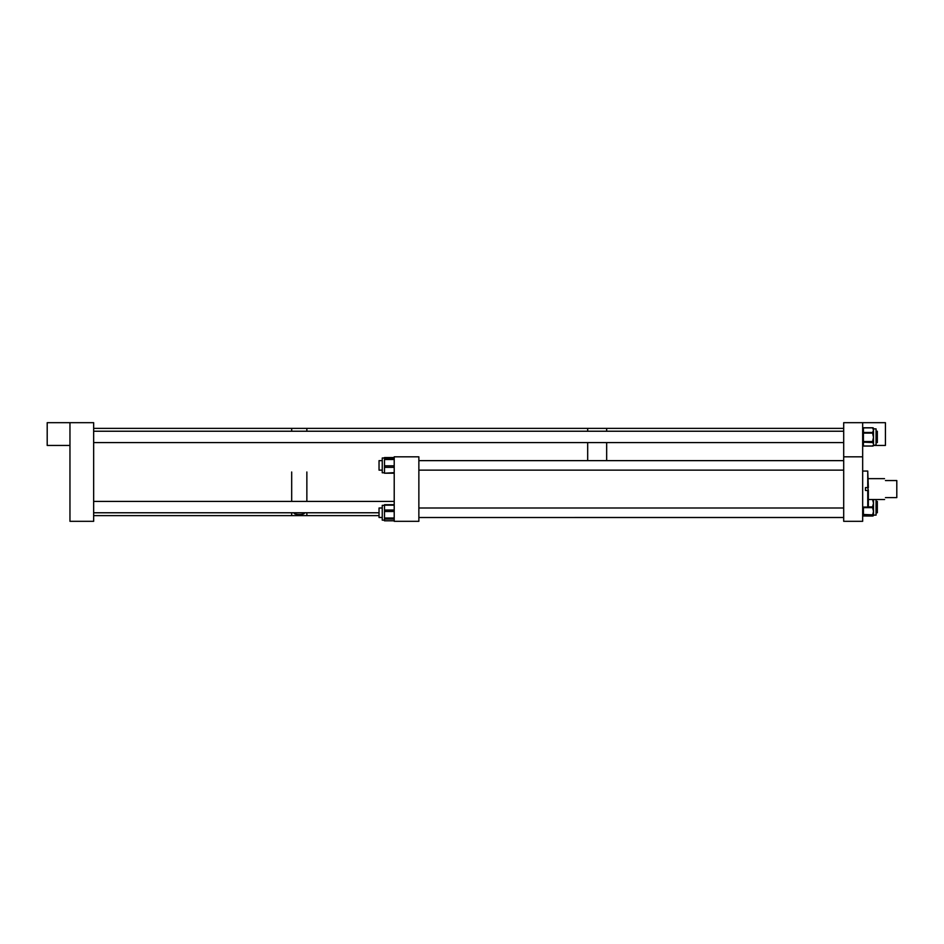 <?xml version="1.0" encoding="UTF-8"?>
<svg xmlns="http://www.w3.org/2000/svg" width="944" height="944" viewBox="0 0 944 944"><rect width="100%" height="100%" fill="white"/><g stroke="black" fill="none" stroke-linecap="round" stroke-linejoin="round"><path stroke-width="1.42" d="M843.7 456.825L843.7 521.312L862.663 521.312L862.663 422.688L843.7 422.688L843.7 456.825L862.663 456.825M868.35 506.48L867.748 507.081L867.748 490.467L868.35 490.467L868.35 506.48M862.663 471.056L867.748 471.056L867.748 487.611L865.471 487.611L865.471 490.467L867.748 490.467M867.748 487.611L868.35 490.467M867.748 471.056L868.35 487.611L865.471 487.611M885.448 497.606C884.327 500.096 884.327 500.096 885.448 497.606L896.8 497.606L896.8 480.543L885.448 480.543C884.221 478.042 884.221 478.042 885.448 480.543M418.865 456.825L394.214 456.825L394.214 521.312L418.865 521.312L418.865 456.825M394.214 457.58L384.503 457.58L384.503 458.572L394.214 458.572M384.503 473.227L394.214 472.637M382.249 472.779L384.503 472.779L382.249 472.779L382.249 457.993L384.503 457.993M394.214 467.327L384.503 467.327L384.503 472.637M384.503 467.327L384.503 465.817L394.214 465.817M394.214 459.516L384.503 459.516L384.503 465.817M384.503 459.516L384.503 458.572M382.249 520.144L384.503 520.144L382.249 520.144L382.249 505.359L384.503 505.359M394.214 519.07L384.503 519.07L384.503 520.805L394.214 520.758M384.503 519.07L384.503 518.008L394.214 518.008M394.214 511.483L384.503 511.483L384.503 518.008M384.503 511.483L384.503 510.008L394.214 510.008M394.214 505.17L384.503 505.17L384.503 510.008M384.503 505.17L394.214 504.757M843.7 428.375L606.662 428.375L606.662 431.231L606.662 428.375L587.687 428.375L587.687 431.231L587.687 428.375L306.859 428.375L306.859 431.231L306.859 428.375L291.684 428.375L291.684 431.231L291.684 428.375L93.657 428.375M606.662 442.606L606.662 460.625L606.662 442.606M587.687 442.606L587.687 460.625L587.687 442.606M294.198 512.769L294.162 512.993C293.69 514.999 304.841 515.011 304.393 512.993L304.357 512.769M291.684 472L291.684 501.394L291.684 472M93.657 515.625L291.684 515.625L291.684 512.769L291.684 515.625L306.859 515.625L306.859 512.769L306.859 515.625L379.04 515.625M306.859 472L306.859 501.394L306.859 472M69.962 422.688L69.962 521.312L93.657 521.312L93.657 422.688L47.2 422.688L47.2 445.45L69.962 445.45M873.495 445.45L885.425 445.45L885.425 422.688L862.663 422.688M876.056 499.506L876.056 515.117L863.418 515.212A0.755 0.755 0 0 1 862.663 514.445L872.752 514.846L873.507 511.247L872.752 508.332L873.507 507.943L873.507 515.271L872.917 515.164M873.507 499.506L873.507 507.247M873.412 499.506A0.755 0.755 180 0 1 873.507 499.872L873.507 500.58L872.752 499.518L868.35 499.518L884.599 499.506M873.507 506.562L872.752 506.196L873.507 503.211L872.752 500.226M873.507 513.772L872.752 514.161M873.283 515.141L872.752 515.837L863.418 515.837L872.752 516.038L863.418 516.002A0.755 0.72 180 0 1 862.663 515.271A0.755 0.755 0 0 0 863.418 516.038M873.507 428.883L876.056 428.883L876.056 444.966L873.507 445.32A0.755 0.673 180 0 1 872.752 445.993L873.507 444.954A0.755 0.673 180 0 1 872.752 445.639M873.507 432.671A0.755 0.637 180 0 0 872.752 432.033L873.507 430.181L873.507 444.081L872.752 442.535A0.755 0.673 -0 0 0 873.507 441.863M872.752 428.316L872.752 427.892A0.755 0.673 0 0 1 873.507 428.529L873.507 430.181L872.752 428.316A0.755 0.637 0 0 1 873.507 428.954M873.507 440.706L872.752 440.742L873.507 437.343L872.752 433.933L873.507 433.898M382.249 508.002L379.04 508.002L379.04 517.489L382.249 517.489L379.04 517.489M379.04 460.648L382.249 460.648L379.04 460.648L379.04 470.136L382.249 470.136M876.056 501.394L877.33 501.394L877.33 512.769L876.056 512.769M876.056 431.231L877.33 431.231L877.33 442.606L876.056 442.606M384.503 457.545L394.214 457.557M394.214 473.192L384.503 473.192L394.214 473.204M872.752 508.332L872.752 507.648L863.418 507.648L863.418 515.837L862.663 515.271M867.937 506.893L872.752 506.893L872.752 506.196M863.418 507.081L862.757 507.081M872.752 507.648L872.752 506.893L873.507 507.258L872.752 507.648M872.752 499.518L873.507 499.883A0.755 0.755 180 0 0 873.401 499.506M862.663 514.445A0.755 0.755 0 0 0 863.418 515.212L872.752 515.212L873.507 514.445A0.755 0.755 0 0 1 872.752 515.212A0.755 0.755 0 0 0 873.507 514.445M872.752 516.002L873.507 515.271A0.755 0.72 0 0 1 872.752 516.002A0.755 0.755 0 0 0 873.507 515.271M863.418 427.892A0.755 0.637 180 0 0 862.663 428.529A0.755 0.673 0 0 1 863.418 427.844L872.752 427.844L863.418 427.892L863.418 441.544L872.752 441.544L872.752 440.742M872.752 433.933L872.752 432.033M863.418 432.47L872.752 432.47A0.755 0.637 180 0 1 873.507 433.107L862.663 433.107A0.755 0.637 180 0 1 863.418 432.47M872.752 442.535L863.418 442.181L863.418 445.993L872.752 445.993M863.418 445.993L863.418 445.993A0.755 0.673 0 0 1 862.663 445.32A0.755 0.755 0 0 0 863.418 446.075L872.752 446.075A0.755 0.755 0 0 0 873.507 445.32M863.418 441.544L863.418 442.181A0.755 0.673 0 0 1 862.663 441.497L863.418 441.544M872.752 442.181L873.507 441.497A0.755 0.673 180 0 1 872.752 442.181M872.752 427.892L872.752 427.844A0.755 0.637 180 0 1 873.507 428.529A0.755 0.755 0 0 0 872.752 427.762L863.418 427.762A0.755 0.755 0 0 0 862.663 428.529M862.663 507.081L867.748 507.081M868.35 478.643L884.516 478.643M394.214 504.71L384.503 504.71M394.214 520.805L384.503 520.805M843.7 517.513L418.865 517.513L843.7 517.489M843.7 460.625L418.865 460.625M843.7 508.002L418.865 508.002M843.7 460.648L418.865 460.648M843.7 470.136L418.865 470.136M394.214 501.394L93.657 501.394M379.04 512.769L93.657 512.769M843.7 431.231L93.657 431.231M843.7 442.606L93.657 442.606"/></g></svg>
